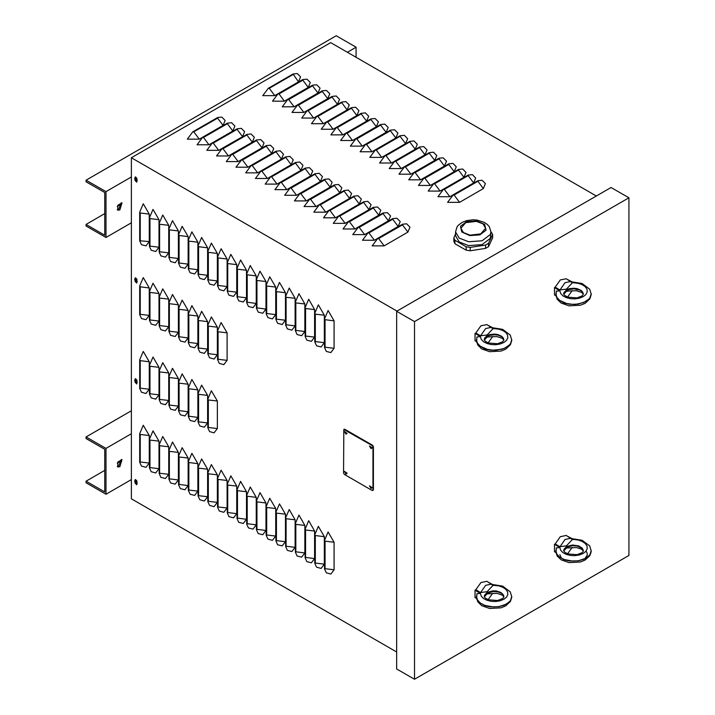 <?xml version="1.0" encoding="UTF-8"?>
<svg xmlns="http://www.w3.org/2000/svg" width="715" height="715" viewBox="0 0 715 715"><rect width="100%" height="100%" fill="white"/><g stroke="black" fill="none" stroke-linecap="round" stroke-linejoin="round"><path stroke-width="1.07" d="M136.842 480.891L135.886 480.659L136.726 480.605M136.842 279.154L135.886 278.921L136.726 278.868M136.842 380.023L135.886 379.79L136.726 379.737M135.886 178.053L136.726 177.999M131.372 222.812L105.954 237.487L105.954 191.638L86.104 180.171L86.104 181.78L104.765 192.558L104.765 235.199L86.104 224.421L104.765 213.642M117.215 206.456L121.63 203.909M121.282 202.694L118.663 209.289L117.242 209.692M86.104 180.171L336.256 35.75L356.115 47.208L356.115 57.298M105.954 237.487L86.104 226.029L86.104 224.421M119.852 209.978L121.961 202.89L117.752 205.321L117.752 210.183L119.852 209.978M105.954 191.638L131.372 176.963M347.374 52.258L356.115 47.208M131.372 479.577L105.954 494.244L105.954 448.394L86.104 436.937L86.104 438.536L104.765 449.315L104.765 491.956L86.104 481.177L104.765 470.407M117.215 463.213L121.63 460.666M121.282 459.459L118.663 466.046L117.242 466.457M86.104 436.937L131.372 410.803M105.954 494.244L86.104 482.786L86.104 481.177M119.852 466.734L121.961 459.656L117.752 462.087L117.752 466.949L119.852 466.734M105.954 448.394L131.372 433.728M134.938 379.763L135.233 378.753L136.931 380.907M135.752 378.736L135.734 379.719M136.931 382.918L136.637 383.937L134.938 381.98M136.27 383.008L136.914 383.49M134.938 178.026L135.233 177.007L136.931 179.17M135.752 176.998L135.734 177.981M136.931 181.181L136.637 182.191L134.938 180.243M136.27 181.27L136.914 181.753M134.938 278.895L135.233 277.885L136.931 280.039M135.752 277.867L135.734 278.85M136.931 282.05L136.637 283.06L134.938 281.111M136.27 282.139L136.914 282.622M134.938 480.632L135.233 479.622L136.931 481.776M135.752 479.604L135.734 480.587M136.931 483.787L136.637 484.806L134.938 482.848M136.27 483.876L136.914 484.359M372.193 245.853L377.654 238.578L402.474 224.251L406.683 223.831L409.981 227.164L407.925 232.098L384.107 245.853L372.193 245.853M362.46 240.24L367.921 232.956L392.741 218.629L396.95 218.209L400.257 221.543L398.201 226.485L374.374 240.24L362.46 240.24M352.736 234.618L358.197 227.343L383.017 213.016L387.226 212.596L390.524 215.93L388.468 220.864L364.65 234.618L352.736 234.618M343.003 229.006L348.464 221.73L373.284 207.395L377.493 206.984L380.8 210.308L378.744 215.251L354.917 229.006L343.003 229.006M333.279 223.384L338.74 216.109L363.56 201.782L367.769 201.362L371.067 204.696L369.012 209.629L345.193 223.384L333.279 223.384M323.546 217.771L329.007 210.496L353.827 196.16L358.036 195.749L361.343 199.074L359.288 204.016L335.46 217.771L323.546 217.771M313.822 212.158L319.283 204.874L344.103 190.547L348.312 190.127L351.61 193.461L349.555 198.404L325.736 212.158L313.822 212.158M304.098 206.537L309.55 199.262L334.37 184.935L338.579 184.515L341.886 187.848L339.831 192.782L316.003 206.537L304.098 206.537M294.366 200.924L299.826 193.64L324.646 179.313L328.855 178.902L332.162 182.227L330.107 187.169L306.279 200.924L294.366 200.924M284.642 195.302L290.093 188.027L314.913 173.7L319.122 173.28L322.429 176.614L320.374 181.547L296.546 195.302L284.642 195.302M274.909 189.69L280.369 182.414L305.189 168.079L309.398 167.667L312.705 170.992L310.65 175.935L286.822 189.69L274.909 189.69M265.185 184.068L270.636 176.793L295.456 162.466L299.674 162.046L302.972 165.38L300.917 170.322L277.089 184.068L265.185 184.068M255.452 178.455L260.912 171.18L285.732 156.853L289.941 156.433L293.248 159.758L291.193 164.7L267.365 178.455L255.452 178.455M245.728 172.842L251.18 165.558L275.999 151.231L280.217 150.811L283.515 154.145L281.46 159.088L257.632 172.842L245.728 172.842M235.995 167.221L241.456 159.946L266.275 145.619L270.485 145.199L273.791 148.532L271.736 153.466L247.908 167.221L235.995 167.221M226.271 161.608L231.723 154.324L256.542 139.997L260.76 139.586L264.058 142.911L262.003 147.853L238.184 161.608L226.271 161.608M216.538 155.986L221.999 148.711L246.818 134.384L251.028 133.964L254.334 137.298L252.279 142.231L228.451 155.986L216.538 155.986M206.814 150.373L212.275 143.098L237.085 128.763L241.304 128.351L244.602 131.676L242.546 136.619L218.727 150.373L206.814 150.373M197.081 144.761L202.542 137.477L227.361 123.15L231.571 122.73L234.878 126.063L232.822 131.006L208.995 144.761L197.081 144.761M187.357 139.139L192.818 131.864L217.637 117.537L221.847 117.117L225.145 120.442L223.089 125.384L199.271 139.139L187.357 139.139M447.635 202.3L453.096 195.016L477.915 180.689L482.125 180.269L485.431 183.603L483.376 188.546L459.548 202.3L447.635 202.3M437.911 196.679L443.363 189.404L468.182 175.077L472.392 174.657L475.698 177.99L473.643 182.924L449.815 196.679L437.911 196.679M428.178 191.066L433.639 183.782L458.458 169.455L462.668 169.044L465.974 172.369L463.919 177.311L440.091 191.066L428.178 191.066M418.454 185.444L423.906 178.169L448.725 163.842L452.944 163.422L456.242 166.756L454.186 171.689L430.358 185.444L418.454 185.444M408.721 179.831L414.182 172.556L439.001 158.221L443.211 157.809L446.518 161.134L444.462 166.077L420.635 179.831L408.721 179.831M398.997 174.219L404.449 166.935L429.268 152.608L433.487 152.188L436.785 155.521L434.729 160.464L410.902 174.219L398.997 174.219M389.264 168.597L394.725 161.322L419.544 146.995L423.754 146.575L427.061 149.9L425.005 154.842L401.178 168.597L389.264 168.597M379.54 162.984L385.001 155.7L409.811 141.373L414.03 140.953L417.328 144.287L415.272 149.229L391.454 162.984L379.54 162.984M369.807 157.363L375.268 150.087L400.087 135.761L404.297 135.341L407.604 138.674L405.548 143.608L381.721 157.363L369.807 157.363M360.083 151.75L365.544 144.475L390.354 130.139L394.573 129.728L397.871 133.053L395.815 137.995L371.997 151.75L360.083 151.75M350.35 146.128L355.811 138.853L380.63 124.526L384.84 124.106L388.147 127.44L386.091 132.373L362.264 146.128L350.35 146.128M340.626 140.515L346.087 133.24L370.906 118.904L375.116 118.493L378.414 121.818L376.358 126.761L352.54 140.515L340.626 140.515M330.893 134.903L336.354 127.619L361.173 113.292L365.383 112.872L368.69 116.205L366.634 121.148L342.807 134.903L330.893 134.903M321.169 129.281L326.63 122.006L351.449 107.679L355.659 107.259L358.957 110.584L356.901 115.526L333.083 129.281L321.169 129.281M311.436 123.668L316.897 116.384L341.716 102.057L345.926 101.637L349.233 104.971L347.177 109.913L323.35 123.668L311.436 123.668M301.712 118.047L307.173 110.771L331.992 96.445L336.202 96.025L339.5 99.358L337.444 104.292L313.626 118.047L301.712 118.047M291.979 112.434L297.44 105.159L322.259 90.823L326.469 90.412L329.776 93.737L327.72 98.679L303.893 112.434L291.979 112.434M282.255 106.812L287.716 99.537L312.535 85.21L316.745 84.79L320.052 88.124L317.987 93.057L294.169 106.812L282.255 106.812M272.531 101.199L277.983 93.924L302.803 79.588L307.012 79.177L310.319 82.502L308.263 87.445L284.436 101.199L272.531 101.199M274.712 95.587L262.798 95.587L268.259 88.302L293.079 73.976L297.288 73.556L300.595 76.889L298.539 81.832L274.712 95.587L269.251 88.302L268.259 88.302M596.337 195.99L330.696 42.623L131.372 157.711L397.013 311.079M326.29 572.84L324.547 568.979L324.547 540.326L328.114 531.96L334.075 542.274L334.075 569.784L330.822 574.038L326.29 572.84M316.557 567.218L314.815 563.366L314.815 534.704L318.389 526.338L324.342 536.661L324.342 564.171L321.098 568.416L316.557 567.218M306.833 561.606L305.091 557.754L305.091 529.091L308.657 520.726L314.618 531.039L314.618 558.549L311.365 562.803L306.833 561.606M297.1 555.993L295.358 552.132L295.358 523.478L298.933 515.104L304.885 525.427L304.885 552.936L301.641 557.182L297.1 555.993M287.376 550.371L285.634 546.519L285.634 517.857L289.2 509.491L295.161 519.805L295.161 547.315L291.908 551.569L287.376 550.371M277.643 544.759L275.901 540.898L275.901 512.244L279.476 503.878L285.428 514.192L285.428 541.702L282.184 545.947L277.643 544.759M267.919 539.137L266.177 535.285L266.177 506.622L269.752 498.257L275.704 508.571L275.704 536.089L272.451 540.334L267.919 539.137M258.187 533.524L256.444 529.663L256.444 501.009L260.019 492.644L265.971 502.958L265.971 530.467L262.727 534.722L258.187 533.524M248.463 527.902L246.72 524.05L246.72 495.388L250.295 487.022L256.247 497.345L256.247 524.855L252.994 529.1L248.463 527.902M238.73 522.29L236.987 518.438L236.987 489.775L240.562 481.41L246.523 491.723L246.523 519.233L243.27 523.487L238.73 522.29M229.006 516.677L227.263 512.816L227.263 484.162L230.838 475.797L236.79 486.111L236.79 513.62L233.537 517.866L229.006 516.677M219.282 511.055L217.53 507.203L217.53 478.541L221.105 470.175L227.066 480.489L227.066 507.999L223.813 512.253L219.282 511.055M209.549 505.442L207.806 501.581L207.806 472.928L211.381 464.562L217.333 474.876L217.333 502.386L214.08 506.64L209.549 505.442M199.825 499.821L198.073 495.969L198.073 467.306L201.648 458.941L207.609 469.255L207.609 496.773L204.356 501.018L199.825 499.821M190.092 494.208L188.349 490.347L188.349 461.693L191.924 453.328L197.876 463.642L197.876 491.151L194.632 495.406L190.092 494.208M180.368 488.586L178.616 484.734L178.616 456.081L182.191 447.706L188.152 458.029L188.152 485.539L184.899 489.784L180.368 488.586M170.635 482.974L168.892 479.122L168.892 450.459L172.467 442.093L178.419 452.407L178.419 479.917L175.175 484.171L170.635 482.974M160.911 477.361L159.159 473.5L159.159 444.846L162.734 436.481L168.695 446.795L168.695 474.304L165.442 478.55L160.911 477.361M151.178 471.739L149.435 467.887L149.435 439.225L153.01 430.859L158.962 441.173L158.962 468.683L155.718 472.937L151.178 471.739M141.454 466.126L139.711 462.265L139.711 433.612L143.277 425.246L149.238 435.56L149.238 463.07L145.985 467.324L141.454 466.126M209.549 431.619L207.806 427.767L207.806 399.104L211.381 390.739L217.333 401.061L217.333 428.571L214.08 432.816L209.549 431.619M199.825 426.006L198.073 422.145L198.073 393.491L201.648 385.126L207.609 395.44L207.609 422.949L204.356 427.204L199.825 426.006M190.092 420.384L188.349 416.532L188.349 387.879L191.924 379.504L197.876 389.827L197.876 417.337L194.632 421.582L190.092 420.384M180.368 414.772L178.616 410.919L178.616 382.257L182.191 373.891L188.152 384.205L188.152 411.715L184.899 415.969L180.368 414.772M170.635 409.159L168.892 405.298L168.892 376.644L172.467 368.279L178.419 378.593L178.419 406.102L175.175 410.347L170.635 409.159M160.911 403.537L159.159 399.685L159.159 371.022L162.734 362.657L168.695 372.971L168.695 400.48L165.442 404.735L160.911 403.537M151.178 397.924L149.435 394.063L149.435 365.41L153.01 357.044L158.962 367.358L158.962 394.868L155.718 399.122L151.178 397.924M141.454 392.303L139.711 388.451L139.711 359.788L143.277 351.423L149.238 361.745L149.238 389.255L145.985 393.5L141.454 392.303M219.282 363.417L217.53 359.565L217.53 330.902L221.105 322.536L227.066 332.859L227.066 360.369L223.813 364.614L219.282 363.417M209.549 357.804L207.806 353.943L207.806 325.289L211.381 316.924L217.333 327.238L217.333 354.747L214.08 359.002L209.549 357.804M199.825 352.182L198.073 348.33L198.073 319.677L201.648 311.302L207.609 321.625L207.609 349.135L204.356 353.38L199.825 352.182M190.092 346.569L188.349 342.717L188.349 314.055L191.924 305.689L197.876 316.003L197.876 343.513L194.632 347.767L190.092 346.569M180.368 340.957L178.616 337.096L178.616 308.442L182.191 300.077L188.152 310.39L188.152 337.9L184.899 342.145L180.368 340.957M170.635 335.335L168.892 331.483L168.892 302.82L172.467 294.455L178.419 304.769L178.419 332.278L175.175 336.533L170.635 335.335M160.911 329.722L159.159 325.861L159.159 297.208L162.734 288.842L168.695 299.156L168.695 326.666L165.442 330.92L160.911 329.722M151.178 324.101L149.435 320.249L149.435 291.586L153.01 283.22L158.962 293.543L158.962 321.053L155.718 325.298L151.178 324.101M141.454 318.488L139.711 314.636L139.711 285.973L143.277 277.608L149.238 287.922L149.238 315.431L145.985 319.685L141.454 318.488M326.29 351.387L324.547 347.526L324.547 318.872L328.114 310.507L334.075 320.82L334.075 348.33L330.822 352.575L326.29 351.387M316.557 345.765L314.815 341.913L314.815 313.25L318.389 304.885L324.342 315.199L324.342 342.708L321.098 346.963L316.557 345.765M306.833 340.152L305.091 336.291L305.091 307.638L308.657 299.272L314.618 309.586L314.618 337.096L311.365 341.35L306.833 340.152M297.1 334.531L295.358 330.679L295.358 302.016L298.933 293.651L304.885 303.973L304.885 331.483L301.641 335.728L297.1 334.531M287.376 328.918L285.634 325.057L285.634 296.403L289.2 288.038L295.161 298.352L295.161 325.861L291.908 330.116L287.376 328.918M277.643 323.296L275.901 319.444L275.901 290.791L279.476 282.416L285.428 292.739L285.428 320.249L282.184 324.494L277.643 323.296M267.919 317.683L266.177 313.831L266.177 285.169L269.752 276.803L275.704 287.117L275.704 314.627L272.451 318.881L267.919 317.683M258.187 312.071L256.444 308.21L256.444 279.556L260.019 271.191L265.971 281.504L265.971 309.014L262.727 313.259L258.187 312.071M248.463 306.449L246.72 302.597L246.72 273.934L250.295 265.569L256.247 275.883L256.247 303.392L252.994 307.647L248.463 306.449M238.73 300.836L236.987 296.975L236.987 268.322L240.562 259.956L246.523 270.27L246.523 297.78L243.27 302.034L238.73 300.836M229.006 295.215L227.263 291.363L227.263 262.7L230.838 254.334L236.79 264.657L236.79 292.167L233.537 296.412L229.006 295.215M219.282 289.602L217.53 285.741L217.53 257.087L221.105 248.722L227.066 259.036L227.066 286.545L223.813 290.799L219.282 289.602M209.549 283.989L207.806 280.128L207.806 251.474L211.381 243.1L217.333 253.423L217.333 280.932L214.08 285.178L209.549 283.989M199.825 278.367L198.073 274.515L198.073 245.853L201.648 237.487L207.609 247.801L207.609 275.311L204.356 279.565L199.825 278.367M190.092 272.755L188.349 268.894L188.349 240.24L191.924 231.875L197.876 242.188L197.876 269.698L194.632 273.943L190.092 272.755M180.368 267.133L178.616 263.281L178.616 234.618L182.191 226.253L188.152 236.567L188.152 264.076L184.899 268.331L180.368 267.133M170.635 261.52L168.892 257.659L168.892 229.006L172.467 220.64L178.419 230.954L178.419 258.464L175.175 262.718L170.635 261.52M160.911 255.899L159.159 252.046L159.159 223.384L162.734 215.018L168.695 225.341L168.695 252.851L165.442 257.096L160.911 255.899M151.178 250.286L149.435 246.434L149.435 217.771L153.01 209.406L158.962 219.72L158.962 247.229L155.718 251.483L151.178 250.286M149.238 241.616L145.985 245.862L141.454 244.673L139.711 240.812L139.711 212.158L143.277 203.784L149.238 214.107L149.238 241.616L139.711 240.812M396.611 651.973L131.372 498.829L131.372 157.711M414.477 321.616L628.896 197.823L611.03 187.509L396.611 311.302L414.477 321.616L414.477 679.25L396.611 668.936L396.611 311.302M628.896 197.823L628.896 555.457L414.477 679.25M476.44 221.364L465.724 222.597L460.889 228.255L463.445 232.598L470.05 235.146L480.766 233.912L485.601 228.255L483.045 223.911L476.44 221.364M492.662 234.431L492.662 237.827L488.542 246.702L488.542 243.315L492.662 234.431L490.928 231.651M470.211 247.399L485.583 245.022L485.583 248.409L470.211 250.786L470.211 247.399L466.171 246.773L466.171 250.161L455.616 244.155L454.91 243.663L454.91 240.276L466.171 246.773M455.553 233.859L453.828 237.943L453.828 241.33L454.91 243.663M490.937 231.919L490.329 238.399L482.089 244.602L468.665 245.62L459.209 241.974L455.553 235.762L455.553 231.919L459.209 238.14L468.665 241.786L482.089 240.767L490.329 234.565L490.937 231.919L489.409 226.87L487.264 224.385L484.278 222.347L477.352 220.122L473.16 219.809L466.77 220.613L462.364 222.267L458.252 225.341L457.091 226.843L455.553 231.919M488.542 243.315L485.583 245.022M454.91 240.276L453.828 237.943M488.542 246.702L485.583 248.409M470.211 250.786L466.171 250.161M343.602 473.044L344.398 474.411L372.193 490.463L372.989 490.007L372.989 446.902L372.193 445.534L343.835 429.429L343.602 473.044M372.917 490.338L373.382 489.775L373.382 446.678L372.587 445.302L344.791 429.25L344.067 429.375M480.444 592.574L475.806 589.741L480.909 582.537L486.897 581.331L492.975 585.433L487.085 591.698L480.444 592.574L480.382 593.387L476.834 593.772M480.525 592.619L485.619 585.326L491.661 584.083M492.724 593.236L488.086 599.697M484.341 596.873L487.085 593.87L496.934 593.334L502.207 595.032L503.914 596.828L503.333 595.023L501.724 593.441L497.801 591.868L492.957 591.564L487.147 593.227L487.076 591.698L487.138 592.413L492.993 590.831L496.281 590.992L500.643 592.386L502.69 593.942L503.78 595.801L503.655 597.499L502.654 598.518L497.542 600.52L488.417 599.822L485.217 598.026L484.296 596.73L484.511 595.193L487.138 592.413L487.138 593.236L485.172 594.844L484.296 596.73M488.631 582.332L494.279 585.362L498.802 585.889L502.797 587.256L505.836 589.312L507.57 591.823L507.811 594.523L506.533 597.097L503.869 599.268L500.134 600.797L495.727 601.503L491.142 601.315L486.888 600.251L483.447 598.428L481.195 596.051L480.382 593.387L475.037 590.188L475.037 597.525L476.485 598.33M475.037 590.188L475.806 589.741M476.404 596.31L477.397 599.921L480.266 602.977L484.681 605.328L493.1 606.964L498.99 606.624L506.604 604.059L510.43 600.734L511.77 596.408M511.779 596.837L511.091 599.688L509.572 601.789L504.325 605.167L498.99 606.678L490.159 606.883L484.681 605.641L478.612 602.039L476.655 598.866L476.86 593.709M559.854 289.959L555.215 287.135L560.319 279.931L566.307 278.725L572.384 282.827L566.495 289.092L559.854 289.959L559.8 290.782L556.252 291.166M559.934 290.013L565.038 282.711L571.071 281.478M572.134 290.621L567.496 297.091M583.333 294.178L582.073 295.912L576.96 297.914L567.835 297.208L564.635 295.42L563.715 294.124L563.822 292.909L566.557 289.807L566.495 289.092L566.557 289.807L569.247 288.717L574.056 288.225L577.264 288.699L581.188 290.505L582.779 292.238L583.333 294.205L582.064 291.586L579.999 290.183L574.02 288.905L569.229 289.512L566.557 290.621L564.591 292.238L563.715 294.124M563.76 294.258L566.495 291.264L570.016 290.916M566.495 291.264L566.557 290.621L566.495 291.264M568.05 279.726L573.698 282.756L578.212 283.283L582.216 284.65L585.245 286.706L586.979 289.218L587.221 291.917L585.942 294.491L583.288 296.662L579.543 298.182L575.137 298.888L570.552 298.7L566.307 297.637L562.866 295.822L560.614 293.445L559.8 290.782L554.447 287.582L554.447 294.911L555.895 295.724M554.447 287.582L555.215 287.135M555.823 293.704L556.815 297.306L559.675 300.372L566.736 303.535L572.518 304.358L578.408 304.018L586.014 301.444L589.848 298.119L591.18 293.802M591.198 294.223L589.437 298.673L583.744 302.561L575.486 304.42L569.569 304.277L564.099 303.035L558.022 299.424L556.064 296.26L556.27 291.103M559.854 546.725L555.215 543.892L560.319 536.688L566.307 535.481L572.384 539.584L566.495 545.849L559.854 546.725L559.8 547.538L556.252 547.922M559.934 546.769L565.038 539.476L571.071 538.234M572.134 547.386L567.496 553.848M563.76 551.024L566.495 548.021L576.344 547.484L581.617 549.183L583.333 550.979L582.064 548.342L577.211 546.019L572.375 545.715L566.557 547.377L566.495 545.849L566.557 546.564L572.411 544.982L578.739 545.929L582.108 548.092L583.199 549.951L583.074 551.649L582.073 552.668L576.96 554.67L567.835 553.973L564.635 552.177L563.715 550.881L563.929 549.343L566.557 546.564L566.557 547.386L564.591 548.995L563.715 550.881M568.05 536.482L573.698 539.512L578.212 540.04L582.216 541.407L585.245 543.463L586.979 545.974L587.221 548.673L585.942 551.247L583.288 553.419L579.543 554.947L575.137 555.653L570.552 555.466L566.307 554.402L562.866 552.579L560.614 550.201L559.8 547.538L554.447 544.338L554.447 551.676L555.895 552.481M554.447 544.338L555.215 543.892M555.823 550.461L556.815 554.071L559.675 557.128L564.099 559.479L572.518 561.114L578.408 560.775L586.014 558.209L589.848 554.885L591.18 550.559M591.198 550.988L590.751 553.294L588.981 555.939L583.744 559.318L578.408 560.828L569.569 561.034L564.099 559.791L558.022 556.19L556.064 553.017L556.27 547.86M480.444 335.809L475.806 332.984L480.909 325.781L486.897 324.574L492.975 328.677L487.085 334.942L480.444 335.809L480.382 336.631L476.834 337.015M480.525 335.862L485.619 328.56L491.661 327.327M492.724 336.47L488.086 342.941M503.923 340.027L502.654 341.761L497.542 343.763L488.417 343.057L485.217 341.269L484.27 339.732L484.815 337.811L487.147 335.657L487.076 334.942L487.138 335.657L489.829 334.566L494.646 334.075L497.854 334.548L501.778 336.354L503.369 338.088L503.923 340.054M484.341 340.108L487.076 337.114L490.606 336.765M490.499 336.783L496.934 336.577L502.207 338.267L503.914 340.072L503.333 338.267L501.724 336.685L497.801 335.103L494.601 334.754L489.811 335.362L487.138 336.47L487.085 337.114L487.147 336.47L485.172 338.088L484.296 339.974M488.631 325.575L494.279 328.605L498.802 329.132L502.797 330.5L505.836 332.555L507.57 335.067L507.811 337.766L506.533 340.34L503.869 342.512L500.134 344.031L495.727 344.737L491.142 344.55L486.888 343.486L483.447 341.672L481.195 339.294L480.382 336.631L475.037 333.431L475.037 340.76L476.485 341.573M475.037 333.431L475.806 332.984M476.404 339.554L477.397 343.155L480.266 346.221L487.326 349.385L493.1 350.207L501.769 349.269L506.604 347.293L510.43 343.969L511.77 339.652M511.779 340.072L510.027 344.523L504.325 348.411L496.076 350.27L490.159 350.127L484.681 348.884L478.612 345.274L476.655 342.11L476.86 336.953M372.122 487.675L371.076 488.56L369.512 485.851L372.122 487.675M136.351 178.393L136.922 178.759M137.253 180.368L136.208 181.253L134.643 178.544L137.253 180.368M136.038 177.919L136.842 178.276M136.351 279.261L136.922 279.628M137.253 281.236L136.208 282.121L134.643 279.413L137.253 281.236M347.106 473.232L346.06 474.117L344.496 471.408L347.106 473.232M136.351 380.13L136.922 380.496M137.253 382.105L136.208 382.99L134.643 380.282L137.253 382.105M347.106 433.344L346.06 434.228L344.496 431.52L347.106 433.344M136.351 480.998L136.922 481.365M137.253 482.974L136.208 483.858L134.643 481.15L137.253 482.974M372.122 447.787L371.076 448.671L369.512 445.963L372.122 447.787M134.938 379.397L135.734 378.932M134.938 177.651L135.734 177.195M134.938 278.519L135.734 278.064M134.938 480.266L135.734 479.801M407.925 232.098L402.474 224.823L378.646 238.578L377.654 238.578M378.646 238.578L384.107 245.853M402.474 224.823L402.474 224.251M398.201 226.485L392.741 219.201L368.913 232.956L367.921 232.956M368.913 232.956L374.374 240.24M392.741 219.201L392.741 218.629M388.468 220.864L383.017 213.588L359.189 227.343L358.197 227.343M359.189 227.343L364.65 234.618M383.017 213.588L383.017 213.016M378.744 215.251L373.284 207.976L349.456 221.73L348.464 221.73M349.456 221.73L354.917 229.006M373.284 207.976L373.284 207.395M369.012 209.629L363.56 202.354L339.732 216.109L338.74 216.109M339.732 216.109L345.193 223.384M363.56 202.354L363.56 201.782M359.288 204.016L353.827 196.741L329.999 210.496L329.007 210.496M329.999 210.496L335.46 217.771M353.827 196.741L353.827 196.16M349.555 198.404L344.103 191.12L320.275 204.874L319.283 204.874M320.275 204.874L325.736 212.158M344.103 191.12L344.103 190.547M339.831 192.782L334.37 185.507L310.551 199.262L309.55 199.262M310.551 199.262L316.003 206.537M334.37 185.507L334.37 184.935M330.107 187.169L324.646 179.885L300.818 193.64L299.826 193.64M300.818 193.64L306.279 200.924M324.646 179.885L324.646 179.313M320.374 181.547L314.913 174.272L291.094 188.027L290.093 188.027M291.094 188.027L296.546 195.302M314.913 174.272L314.913 173.7M310.65 175.935L305.189 168.66L281.361 182.414L280.369 182.414M281.361 182.414L286.822 189.69M305.189 168.66L305.189 168.079M300.917 170.322L295.456 163.038L271.637 176.793L270.636 176.793M271.637 176.793L277.089 184.068M295.456 163.038L295.456 162.466M291.193 164.7L285.732 157.425L261.905 171.18L260.912 171.18M261.905 171.18L267.365 178.455M285.732 157.425L285.732 156.853M281.46 159.088L275.999 151.803L252.181 165.558L251.18 165.558M252.181 165.558L257.632 172.842M275.999 151.803L275.999 151.231M271.736 153.466L266.275 146.191L242.448 159.946L241.456 159.946M242.448 159.946L247.908 167.221M266.275 146.191L266.275 145.619M262.003 147.853L256.542 140.569L232.724 154.324L231.723 154.324M232.724 154.324L238.184 161.608M256.542 140.569L256.542 139.997M252.279 142.231L246.818 134.956L222.991 148.711L221.999 148.711M222.991 148.711L228.451 155.986M246.818 134.956L246.818 134.384M242.546 136.619L237.085 129.344L213.267 143.098L212.275 143.098M213.267 143.098L218.727 150.373M237.085 129.344L237.085 128.763M232.822 131.006L227.361 123.722L203.534 137.477L202.542 137.477M203.534 137.477L208.995 144.761M227.361 123.722L227.361 123.15M223.089 125.384L217.637 118.109L193.81 131.864L192.818 131.864M193.81 131.864L199.271 139.139M217.637 118.109L217.637 117.537M483.376 188.546L477.915 181.261L454.088 195.016L453.096 195.016M454.088 195.016L459.548 202.3M477.915 181.261L477.915 180.689M473.643 182.924L468.182 175.649L444.364 189.404L443.363 189.404M444.364 189.404L449.815 196.679M468.182 175.649L468.182 175.077M463.919 177.311L458.458 170.027L434.631 183.782L433.639 183.782M434.631 183.782L440.091 191.066M458.458 170.027L458.458 169.455M454.186 171.689L448.725 164.414L424.907 178.169L423.906 178.169M424.907 178.169L430.358 185.444M448.725 164.414L448.725 163.842M444.462 166.077L439.001 158.802L415.174 172.556L414.182 172.556M415.174 172.556L420.635 179.831M439.001 158.802L439.001 158.221M434.729 160.464L429.268 153.18L405.45 166.935L404.449 166.935M405.45 166.935L410.902 174.219M429.268 153.18L429.268 152.608M425.005 154.842L419.544 147.567L395.717 161.322L394.725 161.322M395.717 161.322L401.178 168.597M419.544 147.567L419.544 146.995M415.272 149.229L409.811 141.945L385.993 155.7L385.001 155.7M385.993 155.7L391.454 162.984M409.811 141.945L409.811 141.373M405.548 143.608L400.087 136.333L376.26 150.087L375.268 150.087M376.26 150.087L381.721 157.363M400.087 136.333L400.087 135.761M395.815 137.995L390.354 130.72L366.536 144.475L365.544 144.475M366.536 144.475L371.997 151.75M390.354 130.72L390.354 130.139M386.091 132.373L380.63 125.098L356.803 138.853L355.811 138.853M356.803 138.853L362.264 146.128M380.63 125.098L380.63 124.526M376.358 126.761L370.906 119.485L347.079 133.24L346.087 133.24M347.079 133.24L352.54 140.515M370.906 119.485L370.906 118.904M366.634 121.148L361.173 113.864L337.346 127.619L336.354 127.619M337.346 127.619L342.807 134.903M361.173 113.864L361.173 113.292M356.901 115.526L351.449 108.251L327.622 122.006L326.63 122.006M327.622 122.006L333.083 129.281M351.449 108.251L351.449 107.679M347.177 109.913L341.716 102.629L317.889 116.384L316.897 116.384M317.889 116.384L323.35 123.668M341.716 102.629L341.716 102.057M337.444 104.292L331.992 97.017L308.165 110.771L307.173 110.771M308.165 110.771L313.626 118.047M331.992 97.017L331.992 96.445M327.72 98.679L322.259 91.404L298.441 105.159L297.44 105.159M298.441 105.159L303.893 112.434M322.259 91.404L322.259 90.823M317.987 93.057L312.535 85.782L288.708 99.537L287.716 99.537M288.708 99.537L294.169 106.812M312.535 85.782L312.535 85.21M308.263 87.445L302.803 80.169L278.984 93.924L277.983 93.924M278.984 93.924L284.436 101.199M302.803 80.169L302.803 79.588M298.539 81.832L293.079 73.976M293.079 74.548L269.251 88.302M334.075 542.274L325.039 541.183L325.039 568.693L324.547 568.979M325.039 568.693L334.075 569.784M325.039 541.183L324.547 540.326M324.342 536.661L315.315 535.571L315.315 563.08L314.815 563.366M315.315 563.08L324.342 564.171M315.315 535.571L314.815 534.704M314.618 531.039L305.582 529.949L305.582 557.459L305.091 557.754M305.582 557.459L314.618 558.549M305.582 529.949L305.091 529.091M304.885 525.427L295.858 524.336L295.858 551.846L295.358 552.132M295.858 551.846L304.885 552.936M295.858 524.336L295.358 523.478M295.161 519.805L286.125 518.724L286.125 546.233L285.634 546.519M286.125 546.233L295.161 547.315M286.125 518.724L285.634 517.857M285.428 514.192L276.401 513.102L276.401 540.611L275.901 540.898M276.401 540.611L285.428 541.702M276.401 513.102L275.901 512.244M275.704 508.571L266.668 507.489L266.668 534.999L266.177 535.285M266.668 534.999L275.704 536.089M266.668 507.489L266.177 506.622M265.971 502.958L256.944 501.867L256.944 529.377L256.444 529.663M256.944 529.377L265.971 530.467M256.944 501.867L256.444 501.009M256.247 497.345L247.211 496.255L247.211 523.764L246.72 524.05M247.211 523.764L256.247 524.855M247.211 496.255L246.72 495.388M246.523 491.723L237.487 490.633L237.487 518.143L236.987 518.438M237.487 518.143L246.523 519.233M237.487 490.633L236.987 489.775M236.79 486.111L227.754 485.02L227.754 512.53L227.263 512.816M227.754 512.53L236.79 513.62M227.754 485.02L227.263 484.162M227.066 480.489L218.03 479.408L218.03 506.917L217.53 507.203M218.03 506.917L227.066 507.999M218.03 479.408L217.53 478.541M217.333 474.876L208.297 473.786L208.297 501.295L207.806 501.581M208.297 501.295L217.333 502.386M208.297 473.786L207.806 472.928M207.609 469.255L198.573 468.173L198.573 495.683L198.073 495.969M198.573 495.683L207.609 496.773M198.573 468.173L198.073 467.306M197.876 463.642L188.849 462.551L188.849 490.061L188.349 490.347M188.849 490.061L197.876 491.151M188.849 462.551L188.349 461.693M188.152 458.029L179.116 456.939L179.116 484.448L178.616 484.734M179.116 484.448L188.152 485.539M179.116 456.939L178.616 456.081M178.419 452.407L169.392 451.317L169.392 478.827L168.892 479.122M169.392 478.827L178.419 479.917M169.392 451.317L168.892 450.459M168.695 446.795L159.66 445.704L159.66 473.214L159.159 473.5M159.66 473.214L168.695 474.304M159.66 445.704L159.159 444.846M158.962 441.173L149.935 440.091L149.935 467.601L149.435 467.887M149.935 467.601L158.962 468.683M149.935 440.091L149.435 439.225M149.238 435.56L140.203 434.47L140.203 461.979L139.711 462.265M140.203 461.979L149.238 463.07M140.203 434.47L139.711 433.612M217.333 401.061L208.297 399.971L208.297 427.481L207.806 427.767M208.297 427.481L217.333 428.571M208.297 399.971L207.806 399.104M207.609 395.44L198.573 394.349L198.573 421.859L198.073 422.145M198.573 421.859L207.609 422.949M198.573 394.349L198.073 393.491M197.876 389.827L188.849 388.737L188.849 416.246L188.349 416.532M188.849 416.246L197.876 417.337M188.849 388.737L188.349 387.879M188.152 384.205L179.116 383.115L179.116 410.625L178.616 410.919M179.116 410.625L188.152 411.715M179.116 383.115L178.616 382.257M178.419 378.593L169.392 377.502L169.392 405.012L168.892 405.298M169.392 405.012L178.419 406.102M169.392 377.502L168.892 376.644M168.695 372.971L159.66 371.889L159.66 399.399L159.159 399.685M159.66 399.399L168.695 400.48M159.66 371.889L159.159 371.022M158.962 367.358L149.935 366.268L149.935 393.777L149.435 394.063M149.935 393.777L158.962 394.868M149.935 366.268L149.435 365.41M149.238 361.745L140.203 360.655L140.203 388.165L139.711 388.451M140.203 388.165L149.238 389.255M140.203 360.655L139.711 359.788M227.066 332.859L218.03 331.769L218.03 359.279L217.53 359.565M218.03 359.279L227.066 360.369M218.03 331.769L217.53 330.902M217.333 327.238L208.297 326.147L208.297 353.657L207.806 353.943M208.297 353.657L217.333 354.747M208.297 326.147L207.806 325.289M207.609 321.625L198.573 320.534L198.573 348.044L198.073 348.33M198.573 348.044L207.609 349.135M198.573 320.534L198.073 319.677M197.876 316.003L188.849 314.913L188.849 342.431L188.349 342.717M188.849 342.431L197.876 343.513M188.849 314.913L188.349 314.055M188.152 310.39L179.116 309.3L179.116 336.81L178.616 337.096M179.116 336.81L188.152 337.9M179.116 309.3L178.616 308.442M178.419 304.769L169.392 303.687L169.392 331.197L168.892 331.483M169.392 331.197L178.419 332.278M169.392 303.687L168.892 302.82M168.695 299.156L159.66 298.066L159.66 325.575L159.159 325.861M159.66 325.575L168.695 326.666M159.66 298.066L159.159 297.208M158.962 293.543L149.935 292.453L149.935 319.963L149.435 320.249M149.935 319.963L158.962 321.053M149.935 292.453L149.435 291.586M149.238 287.922L140.203 286.831L140.203 314.341L139.711 314.636M140.203 314.341L149.238 315.431M140.203 286.831L139.711 285.973M334.075 320.82L325.039 319.73L325.039 347.24L324.547 347.526M325.039 347.24L334.075 348.33M325.039 319.73L324.547 318.872M324.342 315.199L315.315 314.117L315.315 341.627L314.815 341.913M315.315 341.627L324.342 342.708M315.315 314.117L314.815 313.25M314.618 309.586L305.582 308.496L305.582 336.005L305.091 336.291M305.582 336.005L314.618 337.096M305.582 308.496L305.091 307.638M304.885 303.973L295.858 302.883L295.858 330.393L295.358 330.679M295.858 330.393L304.885 331.483M295.858 302.883L295.358 302.016M295.161 298.352L286.125 297.261L286.125 324.771L285.634 325.057M286.125 324.771L295.161 325.861M286.125 297.261L285.634 296.403M285.428 292.739L276.401 291.649L276.401 319.158L275.901 319.444M276.401 319.158L285.428 320.249M276.401 291.649L275.901 290.791M275.704 287.117L266.668 286.027L266.668 313.536L266.177 313.831M266.668 313.536L275.704 314.627M266.668 286.027L266.177 285.169M265.971 281.504L256.944 280.414L256.944 307.924L256.444 308.21M256.944 307.924L265.971 309.014M256.944 280.414L256.444 279.556M256.247 275.883L247.211 274.801L247.211 302.311L246.72 302.597M247.211 302.311L256.247 303.392M247.211 274.801L246.72 273.934M246.523 270.27L237.487 269.18L237.487 296.689L236.987 296.975M237.487 296.689L246.523 297.78M237.487 269.18L236.987 268.322M236.79 264.657L227.754 263.567L227.754 291.077L227.263 291.363M227.754 291.077L236.79 292.167M227.754 263.567L227.263 262.7M227.066 259.036L218.03 257.945L218.03 285.455L217.53 285.741M218.03 285.455L227.066 286.545M218.03 257.945L217.53 257.087M217.333 253.423L208.297 252.332L208.297 279.842L207.806 280.128M208.297 279.842L217.333 280.932M208.297 252.332L207.806 251.474M207.609 247.801L198.573 246.711L198.573 274.229L198.073 274.515M198.573 274.229L207.609 275.311M198.573 246.711L198.073 245.853M197.876 242.188L188.849 241.098L188.849 268.608L188.349 268.894M188.849 268.608L197.876 269.698M188.849 241.098L188.349 240.24M188.152 236.567L179.116 235.485L179.116 262.995L178.616 263.281M179.116 262.995L188.152 264.076M179.116 235.485L178.616 234.618M178.419 230.954L169.392 229.864L169.392 257.373L168.892 257.659M169.392 257.373L178.419 258.464M169.392 229.864L168.892 229.006M168.695 225.341L159.66 224.251L159.66 251.76L159.159 252.046M159.66 251.76L168.695 252.851M159.66 224.251L159.159 223.384M158.962 219.72L149.935 218.629L149.935 246.139L149.435 246.434M149.935 246.139L158.962 247.229M149.935 218.629L149.435 217.771M149.238 214.107L140.203 213.016L139.711 212.158M140.203 213.016L140.203 240.526M476.664 220.899L484.672 224.447L485.994 230.23L479.845 234.851L469.826 235.61L461.819 232.062L460.496 226.28L466.645 221.659L476.664 220.899M372.989 490.007L373.382 489.775M372.989 446.902L373.382 446.678M372.193 445.534L372.587 445.302M344.398 429.483L344.791 429.25M494.279 585.362L492.939 585.379M573.698 282.756L572.357 282.774M566.557 289.807L566.557 290.621L566.557 289.807M573.698 539.512L572.357 539.53M559.8 554.652L561.454 558.263M584.673 558.907L587.247 555.081L587.212 553.321L586.086 551.077M487.147 336.47L487.147 335.657L487.138 336.47M494.279 328.605L492.939 328.623M372.756 490.517L373.15 490.293M343.835 429.429L344.228 429.197M493.046 584.629L502.69 586.139L510.278 591.797L511.779 596.784M476.404 597.329L477.79 601.86L481.776 605.694L489.632 608.447L501.063 607.804L505.693 605.909L510.447 601.503L511.77 597.168M569.909 290.933L576.344 290.728L581.617 292.417L583.333 294.24M572.456 282.014L582.099 283.533L589.696 289.191L591.189 294.178M555.823 294.723L557.208 299.254L561.195 303.08L569.051 305.841L580.473 305.198L585.102 303.303L589.857 298.897L591.189 294.562M572.456 538.779L582.099 540.29L589.696 545.947L591.189 550.934M555.823 551.48L557.208 556.011L561.195 559.845L569.051 562.598L580.473 561.954L585.102 560.06L589.857 555.653L591.189 551.319M493.046 327.863L502.69 329.383L510.278 335.04L511.779 340.134M476.404 340.572L477.79 345.104L481.776 348.929L489.632 351.691L501.063 351.047L505.693 349.152L510.447 344.746L511.77 340.411"/></g></svg>
